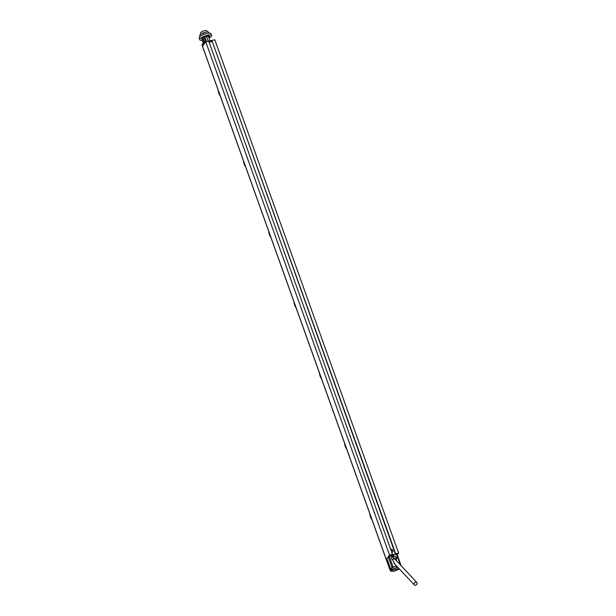 <?xml version="1.0" encoding="UTF-8"?>
<svg xmlns="http://www.w3.org/2000/svg" width="616" height="616" viewBox="0 0 616 616"><rect width="100%" height="100%" fill="white"/><g stroke="black" fill="none" stroke-linecap="round" stroke-linejoin="round"><path stroke-width="0.92" d="M244.829 165.265L245.199 166.104M243.69 162.093L243.397 160.622M243.682 162.07L243.405 160.645M352.568 465.534L350.296 459.182M370.178 515.446L371.656 519.28M370.139 515.245L369.862 513.821L370.085 515.731M372.072 519.996L371.14 518.51M397.235 554.808L398.591 553.037L395.395 554.007L211.881 40.463L395.641 553.684M386.194 559.359L202.425 46.2L205.752 41.803L208.709 41.157L392.469 554.385L389.52 555.031L386.232 559.474M392.469 554.385L390.282 555.994L392.461 555.517M395.949 554.515L396.527 553.761L395.395 554.007M211.881 40.463L214.83 39.817L398.591 553.037M209.078 42.204L211.919 41.58M390.675 549.372A1.686 1.471 -142.4 0 1 392.715 551.867A1.686 1.471 -142.4 0 1 391.753 552.383M205.752 41.803L389.52 555.031M390.752 549.587A1.686 1.471 -142.4 0 1 392.592 552.005M219.912 95.472L218.11 90.013M218.387 91.792L219.396 94.702M218.318 91.9L219.296 94.594L219.92 94.679M208.2 41.118L206.599 36.66L208.324 36.275L209.925 40.741M210.179 41.457L210.349 41.927M205.875 41.626L204.427 37.584L204.843 37.037L206.445 41.503M204.843 37.037L206.891 36.282C203.041 37.376 201.555 38.392 202.441 39.332L202.179 40.171L203.265 43.205M204.728 38.431L205.544 41.703M204.243 42.05L203.342 38.993L204.404 41.95M203.342 38.993L204.489 38.746M203.55 42.866L202.456 39.809M203.211 39.162L202.441 39.332L201.909 38.523M202.487 46.054L202.056 44.845L202.88 43.651L203.342 44.937L204.751 43.112M208.739 37.437L209.378 36.436L206.891 36.282M208.762 41.326L211.712 40.679M211.049 41.773L211.665 40.872M211.034 41.78L211.396 41.187L208.909 41.734M204.72 43.12L204.312 41.973L213.298 40.148M202.88 43.651L204.312 41.973M210.872 41.303L210.387 41.919M415.515 585.2A1.748 1.34 136.9 0 0 416.955 584.045A1.748 1.34 136.9 0 0 416.847 582.497A1.748 1.34 136.9 0 0 415.623 582.189A1.748 1.34 136.9 0 0 414.183 583.344A1.748 1.34 136.9 0 0 414.298 584.892A1.748 1.34 136.9 0 0 415.515 585.2M396.943 555.478L396.666 554.708L397.181 554.854L396.334 554.777M392.346 555.655L388.234 556.818L386.255 559.336L390.059 570.062L390.683 569.076L386.887 558.45M399.368 568.961L394.602 571.148L390.89 571.255L391.653 570.293L390.89 569.03L391.745 567.89L396.011 566.181L392.007 567.336L390.059 570.062M390.074 570.062L390.89 571.255M391.745 567.89L392.454 569.23L397.859 567.344M399.091 568.66L391.653 570.293L392.454 569.23M397.358 566.812L397.328 567.321M396.011 566.181L397.05 567.382M396.789 561.099L396.188 558.789L395.588 558.273L394.879 559.266L393.147 557.026M392.993 554.877A2.502 2.187 37.6 0 0 393.909 558.396L393.27 555.247L397.089 557.696A2.502 2.187 37.6 0 0 392.993 554.877L391.822 556.287A2.564 2.241 37.6 0 0 392.361 559.628L395.28 564.595M400.947 565.373L400.431 565.211L400.885 565.465M395.588 558.273L396.188 558.789L397.089 557.696L396.25 558.697M395.657 558.219L396.766 557.357M392.369 559.605L393.632 558.897M392.546 559.605L394.063 558.373M392.438 559.528L393.47 559.02M396.573 558.419L396.065 558.135M245.615 166.821L244.691 165.334M243.682 162.424L244.583 165.25L245.237 165.296M244.96 164.988L243.874 161.946M269.007 232.902L270.493 236.737M268.976 232.709L268.692 231.277L268.923 233.187M270.247 235.62L269.877 235.89L270.501 235.951M270.901 237.453L269.947 235.782M294.302 303.534L295.78 307.376M294.279 303.565L293.986 301.917M296.196 308.092L295.272 306.606M295.541 306.252L295.164 306.522L295.788 306.583M294.263 303.696L295.172 306.499L295.819 306.568M319.589 374.174L321.075 378.008M319.273 372.549L319.75 373.85M321.49 378.725L320.559 377.238M344.883 444.806L346.369 448.648M344.845 444.613L344.567 443.189L344.791 445.091M346.777 449.357L345.822 447.686M208.955 37.253A4.143 1.194 160.3 0 0 209.417 36.798A4.143 1.194 160.3 0 0 209.586 36.213A4.143 1.194 160.3 0 0 206.106 36.228A4.143 1.194 160.3 0 0 201.971 38.431A4.143 1.194 160.3 0 0 201.794 39.008A4.143 1.194 160.3 0 0 202.456 39.378M202.225 40.302A6.314 1.81 -19.7 0 1 199.746 39.732A6.314 1.81 -19.7 0 1 200.023 38.862A6.314 1.81 -19.7 0 1 206.321 35.505A6.314 1.81 -19.7 0 1 211.627 35.482A6.314 1.81 -19.7 0 1 211.365 36.375A6.314 1.81 -19.7 0 1 208.993 38.138M199.746 39.732L199.153 37.976A6.276 1.802 -19.7 0 1 199.422 37.106A6.276 1.802 -19.7 0 1 205.69 33.772A6.276 1.802 -19.7 0 1 210.972 33.749L211.627 35.482M203.927 34.373L203.388 32.756L208.054 31.732L209.178 33.156M208.855 33.172L208.054 31.732M199.977 36.544L199.715 34.997L203.388 32.756M200.931 34.257L200.523 33.041A3.326 0.955 -19.7 0 1 200.662 32.579A3.326 0.955 -19.7 0 1 203.988 30.815A3.326 0.955 -19.7 0 1 206.784 30.8L207.207 31.917M371.248 518.526L371.694 518.48L371.04 518.426L370.07 515.715L371.248 518.526M386.224 559.313L202.079 45.022M219.55 94.618L219.95 94.664M390.013 569.939L386.278 559.505M392.007 567.336L388.234 556.818M393 566.836L389.243 556.34M400.3 564.841L397.297 556.471M396.65 558.319L396.188 558.042M243.674 162.347L244.59 165.227L245.207 165.311M268.969 233.056L269.877 235.866L270.532 235.936M268.961 232.979L269.877 235.89M319.542 374.251L320.459 377.138L321.113 377.208M344.845 444.968L345.753 447.77L346.408 447.84M344.837 444.891L345.745 447.793L346.369 447.855M386.186 559.428L202.425 46.2M218.102 89.99L218.372 91.422M220.32 96.181L219.542 94.679M209.378 36.436L209.194 35.913M202.025 44.968L202.433 46.123M416.847 582.497L394.24 558.373L393.208 556.664M393.878 563.101L414.298 584.892M390.005 570.008L386.224 559.451M400.978 565.257L397.212 554.747M396.173 558.812L397.089 557.703M293.978 301.894L294.248 303.326M294.271 303.565L295.164 306.522M319.565 374.197L319.273 372.534M321.082 377.223L320.459 377.154L319.565 374.205"/></g></svg>
